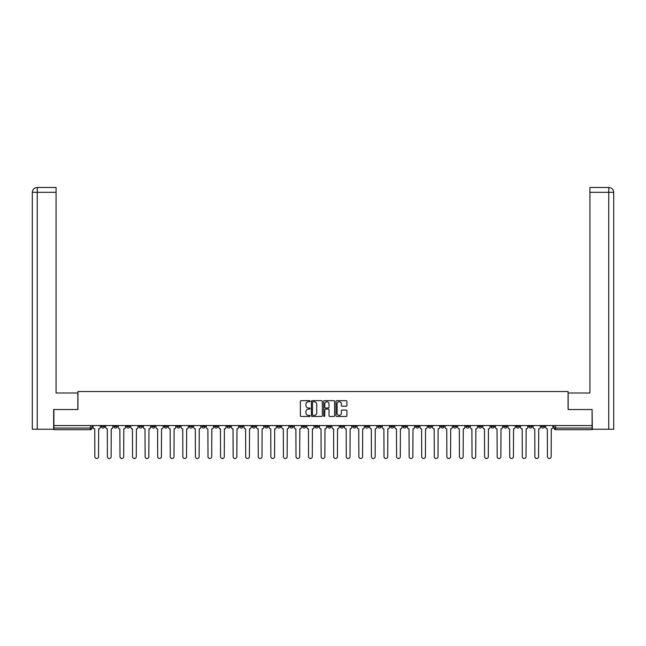 <?xml version="1.0" encoding="UTF-8"?>
<svg xmlns="http://www.w3.org/2000/svg" width="646" height="646" viewBox="0 0 646 646"><rect width="100%" height="100%" fill="white"/><g stroke="black" fill="none" stroke-linecap="round" stroke-linejoin="round"><path stroke-width="0.97" d="M310.104 401.19A0.557 0.557 0 0 0 309.555 400.641L301.149 400.641A0.791 0.791 0 0 0 300.358 401.432L300.358 415.669A0.791 0.791 0 0 0 301.149 416.46L309.555 416.46A0.557 0.557 0 0 0 310.104 415.903A0.557 0.557 0 0 0 309.555 415.354L308.465 415.354A2.527 2.527 0 0 1 305.929 412.818L305.929 411.631A2.527 2.527 0 0 1 308.465 409.104L309.555 409.104A0.557 0.557 0 0 0 310.104 408.547A0.557 0.557 0 0 0 309.555 407.997L308.465 407.997A2.527 2.527 0 0 1 305.929 405.462L305.929 404.275A2.527 2.527 0 0 1 308.465 401.747L309.555 401.747A0.557 0.557 0 0 0 310.104 401.19M516.259 425.553L516.259 426.441L519.489 426.441A1.615 1.615 0 0 1 517.874 428.056A1.615 1.615 0 0 1 516.259 426.441L516.259 425.553M440.83 425.553L440.83 426.441L444.052 426.441A1.615 1.615 0 0 1 442.437 428.056A1.615 1.615 0 0 1 440.83 426.441L440.83 425.553M428.258 425.553L428.258 426.441L431.48 426.441A1.615 1.615 0 0 1 429.865 428.056A1.615 1.615 0 0 1 428.258 426.441L428.258 425.553M352.821 425.553L352.821 426.441L356.043 426.441A1.615 1.615 0 0 1 354.428 428.056A1.615 1.615 0 0 1 352.821 426.441L352.821 425.553M340.248 425.553L340.248 426.441L343.47 426.441A1.615 1.615 0 0 1 341.855 428.056A1.615 1.615 0 0 1 340.248 426.441L340.248 425.553M327.675 425.553L327.675 426.441L330.897 426.441A1.615 1.615 0 0 1 329.282 428.056A1.615 1.615 0 0 1 327.675 426.441L327.675 425.553M302.53 425.553L302.53 426.441L305.752 426.441A1.615 1.615 0 0 1 304.145 428.056A1.615 1.615 0 0 1 302.53 426.441L302.53 425.553M277.384 426.441L277.384 425.553L277.384 426.441A1.615 1.615 0 0 0 278.999 428.056A1.615 1.615 0 0 1 277.384 426.441L280.606 426.441A1.615 1.615 0 0 1 278.999 428.056A1.615 1.615 0 0 0 280.606 426.441L280.606 425.553L280.606 426.441M264.812 426.441L264.812 425.553L264.812 426.441A1.615 1.615 0 0 0 266.427 428.056A1.615 1.615 0 0 1 264.812 426.441L268.033 426.441A1.615 1.615 0 0 1 266.427 428.056M252.239 426.441L252.239 425.553L252.239 426.441A1.615 1.615 0 0 0 253.854 428.056A1.615 1.615 0 0 1 252.239 426.441L255.461 426.441A1.615 1.615 0 0 1 253.854 428.056A1.615 1.615 0 0 0 255.461 426.441L255.461 425.553L255.461 426.441M239.666 425.553L239.666 426.441L242.888 426.441A1.615 1.615 0 0 1 241.281 428.056A1.615 1.615 0 0 1 239.666 426.441L239.666 425.553M227.093 425.553L227.093 426.441L230.315 426.441A1.615 1.615 0 0 1 228.708 428.056A1.615 1.615 0 0 1 227.093 426.441L227.093 425.553M214.52 425.553L214.52 426.441L217.742 426.441A1.615 1.615 0 0 1 216.135 428.056A1.615 1.615 0 0 1 214.52 426.441L214.52 425.553M201.948 426.441L201.948 425.553L201.948 426.441A1.615 1.615 0 0 0 203.563 428.056A1.615 1.615 0 0 1 201.948 426.441L205.17 426.441A1.615 1.615 0 0 1 203.563 428.056M176.802 426.441L176.802 425.553L176.802 426.441A1.615 1.615 0 0 0 178.417 428.056A1.615 1.615 0 0 1 176.802 426.441L180.024 426.441A1.615 1.615 0 0 1 178.417 428.056A1.615 1.615 0 0 0 180.024 426.441L180.024 425.553L180.024 426.441M164.229 426.441L164.229 425.553L164.229 426.441A1.615 1.615 0 0 0 165.844 428.056A1.615 1.615 0 0 1 164.229 426.441L167.451 426.441A1.615 1.615 0 0 1 165.844 428.056A1.615 1.615 0 0 0 167.451 426.441L167.451 425.553L167.451 426.441M151.657 426.441L151.657 425.553L151.657 426.441A1.615 1.615 0 0 0 153.272 428.056A1.615 1.615 0 0 1 151.657 426.441L154.879 426.441A1.615 1.615 0 0 1 153.272 428.056A1.615 1.615 0 0 0 154.879 426.441L154.879 425.553L154.879 426.441M139.084 426.441L139.084 425.553L139.084 426.441A1.615 1.615 0 0 0 140.699 428.056A1.615 1.615 0 0 1 139.084 426.441L142.314 426.441A1.615 1.615 0 0 1 140.699 428.056M126.511 426.441L126.511 425.553L126.511 426.441A1.615 1.615 0 0 0 128.126 428.056A1.615 1.615 0 0 1 126.511 426.441L129.741 426.441A1.615 1.615 0 0 1 128.126 428.056A1.615 1.615 0 0 0 129.741 426.441L129.741 425.553L129.741 426.441M113.938 426.441L113.938 425.553L113.938 426.441A1.615 1.615 0 0 0 115.553 428.056A1.615 1.615 0 0 1 113.938 426.441L117.168 426.441A1.615 1.615 0 0 1 115.553 428.056A1.615 1.615 0 0 0 117.168 426.441L117.168 425.553L117.168 426.441M346.119 406.213A0.791 0.791 0 0 0 346.91 405.422L346.91 401.432A0.791 0.791 0 0 0 346.119 400.641L336.784 400.641A0.791 0.791 0 0 0 335.993 401.432L335.993 415.669A0.791 0.791 0 0 0 336.784 416.46L346.119 416.46A0.791 0.791 0 0 0 346.91 415.669L346.91 410.848A0.791 0.791 0 0 0 346.119 410.057L342.122 410.057A0.791 0.791 0 0 0 341.33 410.848L341.33 413.238A2.116 2.116 0 0 1 339.215 415.354A2.116 2.116 0 0 1 337.099 413.238L337.099 403.863A2.116 2.116 0 0 1 339.215 401.747A2.116 2.116 0 0 1 341.33 403.863L341.33 405.422A0.791 0.791 0 0 0 342.122 406.213L346.119 406.213M37.258 429.259L32.3 429.259L32.3 192.314C32.591 189.383 34.198 187.768 37.129 187.485L56.073 187.485L56.073 192.314L37.258 192.314L37.258 429.259L53.658 429.259L53.658 409.516L77.916 409.516L77.916 391.541L568.084 391.541L568.084 409.516L592.099 409.516L592.099 425.553L53.901 425.553L53.901 428.056L92.023 428.056L92.023 425.553M53.901 409.516L53.901 425.553M322.306 401.432A0.791 0.791 0 0 0 321.514 400.641L312.18 400.641A0.791 0.791 0 0 0 311.388 401.432L311.388 415.669A0.791 0.791 0 0 0 312.18 416.46L321.514 416.46A0.791 0.791 0 0 0 322.306 415.669L322.306 401.432M324.486 400.641L333.82 400.641A0.791 0.791 0 0 1 334.612 401.432L334.612 415.669A0.791 0.791 0 0 1 333.82 416.46L329.823 416.46A0.791 0.791 0 0 1 329.032 415.669L329.032 409.895A0.791 0.791 0 0 0 328.241 409.104L325.592 409.104A0.791 0.791 0 0 0 324.801 409.895L324.801 415.903A0.557 0.557 0 0 1 324.244 416.46A0.557 0.557 0 0 1 323.694 415.903L323.694 401.432A0.791 0.791 0 0 1 324.486 400.641M553.977 425.553L553.977 428.056L592.099 428.056L592.099 429.663L555.592 429.663A1.615 1.615 0 0 1 553.977 428.056M592.099 425.553L592.099 428.056M92.023 428.056A1.615 1.615 0 0 1 90.408 429.663L53.901 429.663L53.901 428.056M544.635 425.553L544.635 426.441A1.615 1.615 0 0 1 543.02 428.056A1.615 1.615 0 0 1 541.405 426.441A1.615 1.615 0 0 0 543.02 428.056M541.405 425.553L541.405 426.441L544.635 426.441M532.062 425.553L532.062 426.441A1.615 1.615 0 0 1 530.447 428.056A1.615 1.615 0 0 1 528.832 426.441L532.062 426.441M528.832 425.553L528.832 426.441M519.489 425.553L519.489 426.441A1.615 1.615 0 0 1 517.874 428.056M506.916 425.553L506.916 426.441A1.615 1.615 0 0 1 505.301 428.056A1.615 1.615 0 0 1 503.686 426.441L506.916 426.441M503.686 425.553L503.686 426.441M494.343 425.553L494.343 426.441A1.615 1.615 0 0 1 492.728 428.056A1.615 1.615 0 0 1 491.122 426.441L494.343 426.441M491.122 425.553L491.122 426.441M481.771 425.553L481.771 426.441A1.615 1.615 0 0 1 480.156 428.056A1.615 1.615 0 0 1 478.549 426.441A1.615 1.615 0 0 0 480.156 428.056M478.549 425.553L478.549 426.441L481.771 426.441M469.198 425.553L469.198 426.441A1.615 1.615 0 0 1 467.583 428.056A1.615 1.615 0 0 1 465.976 426.441L469.198 426.441M465.976 425.553L465.976 426.441M456.625 425.553L456.625 426.441A1.615 1.615 0 0 1 455.01 428.056A1.615 1.615 0 0 1 453.403 426.441L456.625 426.441M453.403 425.553L453.403 426.441M444.052 425.553L444.052 426.441M431.48 425.553L431.48 426.441L431.48 425.553M418.907 425.553L418.907 426.441A1.615 1.615 0 0 1 417.292 428.056A1.615 1.615 0 0 1 415.685 426.441L418.907 426.441M415.685 425.553L415.685 426.441M406.334 425.553L406.334 426.441A1.615 1.615 0 0 1 404.719 428.056A1.615 1.615 0 0 1 403.112 426.441L406.334 426.441M403.112 425.553L403.112 426.441M393.761 425.553L393.761 426.441A1.615 1.615 0 0 1 392.146 428.056A1.615 1.615 0 0 1 390.539 426.441L393.761 426.441M390.539 425.553L390.539 426.441M381.188 425.553L381.188 426.441A1.615 1.615 0 0 1 379.573 428.056A1.615 1.615 0 0 1 377.967 426.441L381.188 426.441M377.967 425.553L377.967 426.441M368.616 425.553L368.616 426.441A1.615 1.615 0 0 1 367.001 428.056A1.615 1.615 0 0 1 365.394 426.441L368.616 426.441M365.394 425.553L365.394 426.441M356.043 425.553L356.043 426.441A1.615 1.615 0 0 1 354.428 428.056M343.47 425.553L343.47 426.441M330.897 426.441L330.897 425.553L330.897 426.441A1.615 1.615 0 0 1 329.282 428.056M318.325 425.553L318.325 426.441A1.615 1.615 0 0 1 316.718 428.056A1.615 1.615 0 0 1 315.103 426.441A1.615 1.615 0 0 0 316.718 428.056A1.615 1.615 0 0 0 318.325 426.441L315.103 426.441L315.103 425.553M305.752 426.441L305.752 425.553L305.752 426.441A1.615 1.615 0 0 1 304.145 428.056M293.179 425.553L293.179 426.441A1.615 1.615 0 0 1 291.572 428.056A1.615 1.615 0 0 1 289.957 426.441A1.615 1.615 0 0 0 291.572 428.056M289.957 425.553L289.957 426.441L293.179 426.441M268.033 425.553L268.033 426.441L268.033 425.553M242.888 426.441L242.888 425.553L242.888 426.441A1.615 1.615 0 0 1 241.281 428.056M230.315 426.441L230.315 425.553L230.315 426.441A1.615 1.615 0 0 1 228.708 428.056M217.742 426.441L217.742 425.553L217.742 426.441A1.615 1.615 0 0 1 216.135 428.056M205.17 425.553L205.17 426.441L205.17 425.553M192.597 426.441L192.597 425.553L192.597 426.441A1.615 1.615 0 0 1 190.99 428.056A1.615 1.615 0 0 1 189.375 426.441L192.597 426.441A1.615 1.615 0 0 1 190.99 428.056M189.375 425.553L189.375 426.441M142.314 425.553L142.314 426.441L142.314 425.553M104.595 425.553L104.595 426.441A1.615 1.615 0 0 1 102.98 428.056A1.615 1.615 0 0 1 101.365 426.441A1.615 1.615 0 0 0 102.98 428.056A1.615 1.615 0 0 0 104.595 426.441L104.595 425.553M101.365 425.553L101.365 426.441L104.595 426.441M313.052 401.747A0.557 0.557 0 0 0 312.494 402.296L312.494 414.797A0.557 0.557 0 0 0 313.052 415.354L314.198 415.354A2.527 2.527 0 0 0 316.734 412.818L316.734 404.275A2.527 2.527 0 0 0 314.198 401.747L313.052 401.747M329.032 403.903A2.116 2.116 0 0 0 326.916 401.788A2.116 2.116 0 0 0 324.801 403.903L324.801 407.206A0.791 0.791 0 0 0 325.592 407.997L328.241 407.997A0.791 0.791 0 0 0 329.032 407.206L329.032 403.903M93.105 427.248L93.105 425.553L93.105 427.248A1.615 1.615 0 0 0 94.72 428.863L94.841 456.665A1.857 1.857 0 0 0 96.69 458.515A1.857 1.857 0 0 0 98.547 456.665L98.668 428.863A1.615 1.615 0 0 0 100.283 427.248L100.283 425.553L100.283 427.248M94.72 428.863L94.841 456.665M98.547 456.665L98.668 428.863M105.678 427.248L105.678 425.553L105.678 427.248A1.615 1.615 0 0 0 107.293 428.863L107.414 456.665A1.857 1.857 0 0 0 109.263 458.515A1.857 1.857 0 0 0 111.12 456.665L111.241 428.863A1.615 1.615 0 0 0 112.856 427.248L112.856 425.553L112.856 427.248M118.25 427.248L118.25 425.553L118.25 427.248A1.615 1.615 0 0 0 119.865 428.863L119.986 456.665A1.857 1.857 0 0 0 121.836 458.515A1.857 1.857 0 0 0 123.693 456.665L123.814 428.863A1.615 1.615 0 0 0 125.429 427.248L125.429 425.553L125.429 427.248M77.835 409.516L77.835 392.994L56.073 392.994L56.073 192.314M37.258 187.485L37.258 192.314L32.3 192.314L32.3 380.906L32.3 192.314C32.583 189.383 34.198 187.776 37.137 187.485M568.165 409.516L568.165 392.994L589.927 392.994L589.927 187.485L608.863 187.485L608.742 192.314L589.927 192.314M613.7 380.906L613.7 192.314L613.7 429.259L592.342 429.259L592.099 409.516M608.742 429.259L608.742 192.314L613.7 192.314C613.409 189.383 611.802 187.768 608.871 187.485M107.293 428.863L107.414 456.665M111.12 456.665L111.241 428.863M119.865 428.863L119.986 456.665M123.693 456.665L123.814 428.863M130.823 427.248L130.823 425.553L130.823 427.248A1.615 1.615 0 0 0 132.438 428.863L132.559 456.665A1.857 1.857 0 0 0 134.408 458.515A1.857 1.857 0 0 0 136.266 456.665L136.387 428.863A1.615 1.615 0 0 0 138.002 427.248L138.002 425.553L138.002 427.248M143.396 427.248L143.396 425.553L143.396 427.248A1.615 1.615 0 0 0 145.011 428.863L145.132 456.665A1.857 1.857 0 0 0 146.981 458.515A1.857 1.857 0 0 0 148.838 456.665L148.96 428.863A1.615 1.615 0 0 0 150.575 427.248L150.575 425.553L150.575 427.248M155.969 427.248L155.969 425.553L155.969 427.248A1.615 1.615 0 0 0 157.584 428.863L157.705 456.665A1.857 1.857 0 0 0 159.554 458.515A1.857 1.857 0 0 0 161.411 456.665L161.532 428.863A1.615 1.615 0 0 0 163.139 427.248L163.139 425.553L163.139 427.248M132.438 428.863L132.559 456.665M136.266 456.665L136.387 428.863M145.011 428.863L145.132 456.665M148.838 456.665L148.96 428.863M157.584 428.863L157.705 456.665M161.411 456.665L161.532 428.863M168.541 427.248L168.541 425.553L168.541 427.248A1.615 1.615 0 0 0 170.156 428.863L170.278 456.665A1.857 1.857 0 0 0 172.127 458.515A1.857 1.857 0 0 0 173.984 456.665L174.105 428.863A1.615 1.615 0 0 0 175.712 427.248L175.712 425.553L175.712 427.248M170.156 428.863L170.278 456.665M173.984 456.665L174.105 428.863M181.114 427.248L181.114 425.553L181.114 427.248A1.615 1.615 0 0 0 182.729 428.863L182.85 456.665A1.857 1.857 0 0 0 184.699 458.515A1.857 1.857 0 0 0 186.557 456.665L186.678 428.863A1.615 1.615 0 0 0 188.285 427.248L188.285 425.553L188.285 427.248M182.729 428.863L182.85 456.665M186.557 456.665L186.678 428.863M193.687 427.248L193.687 425.553L193.687 427.248A1.615 1.615 0 0 0 195.302 428.863L195.423 456.665A1.857 1.857 0 0 0 197.272 458.515A1.857 1.857 0 0 0 199.13 456.665L199.251 428.863A1.615 1.615 0 0 0 200.858 427.248L200.858 425.553L200.858 427.248M195.302 428.863L195.423 456.665M199.13 456.665L199.251 428.863M206.26 427.248L206.26 425.553L206.26 427.248A1.615 1.615 0 0 0 207.875 428.863L207.996 456.665A1.857 1.857 0 0 0 209.845 458.515A1.857 1.857 0 0 0 211.702 456.665L211.823 428.863A1.615 1.615 0 0 0 213.43 427.248L213.43 425.553L213.43 427.248M207.875 428.863L207.996 456.665M211.702 456.665L211.823 428.863M218.833 427.248L218.833 425.553L218.833 427.248A1.615 1.615 0 0 0 220.447 428.863L220.569 456.665A1.857 1.857 0 0 0 222.418 458.515A1.857 1.857 0 0 0 224.275 456.665L224.396 428.863A1.615 1.615 0 0 0 226.003 427.248L226.003 425.553L226.003 427.248M231.405 427.248L231.405 425.553L231.405 427.248A1.615 1.615 0 0 0 233.02 428.863L233.141 456.665A1.857 1.857 0 0 0 234.991 458.515A1.857 1.857 0 0 0 236.848 456.665L236.969 428.863A1.615 1.615 0 0 0 238.576 427.248L238.576 425.553L238.576 427.248M243.978 427.248L243.978 425.553L243.978 427.248A1.615 1.615 0 0 0 245.593 428.863L245.714 456.665A1.857 1.857 0 0 0 247.563 458.515A1.857 1.857 0 0 0 249.421 456.665L249.542 428.863A1.615 1.615 0 0 0 251.149 427.248L251.149 425.553L251.149 427.248M256.551 427.248L256.551 425.553L256.551 427.248A1.615 1.615 0 0 0 258.166 428.863L258.287 456.665A1.857 1.857 0 0 0 260.136 458.515A1.857 1.857 0 0 0 261.993 456.665L262.115 428.863A1.615 1.615 0 0 0 263.721 427.248L263.721 425.553L263.721 427.248M269.124 427.248L269.124 425.553L269.124 427.248A1.615 1.615 0 0 0 270.739 428.863L270.86 456.665A1.857 1.857 0 0 0 272.709 458.515A1.857 1.857 0 0 0 274.566 456.665L274.687 428.863A1.615 1.615 0 0 0 276.294 427.248L276.294 425.553L276.294 427.248M281.696 427.248L281.696 425.553L281.696 427.248A1.615 1.615 0 0 0 283.311 428.863L283.433 456.665A1.857 1.857 0 0 0 285.282 458.515A1.857 1.857 0 0 0 287.139 456.665L287.26 428.863A1.615 1.615 0 0 0 288.867 427.248L288.867 425.553L288.867 427.248M220.447 428.863L220.569 456.665M224.275 456.665L224.396 428.863M233.02 428.863L233.141 456.665M236.848 456.665L236.969 428.863M245.593 428.863L245.714 456.665M249.421 456.665L249.542 428.863M258.166 428.863L258.287 456.665M261.993 456.665L262.115 428.863M270.739 428.863L270.86 456.665M274.566 456.665L274.687 428.863M283.311 428.863L283.433 456.665M287.139 456.665L287.26 428.863M294.269 427.248L294.269 425.553L294.269 427.248A1.615 1.615 0 0 0 295.884 428.863L296.005 456.665A1.857 1.857 0 0 0 297.854 458.515A1.857 1.857 0 0 0 299.712 456.665L299.833 428.863A1.615 1.615 0 0 0 301.44 427.248L301.44 425.553L301.44 427.248M295.884 428.863L296.005 456.665M299.712 456.665L299.833 428.863M306.842 427.248L306.842 425.553L306.842 427.248A1.615 1.615 0 0 0 308.457 428.863L308.57 456.665A1.857 1.857 0 0 0 310.427 458.515A1.857 1.857 0 0 0 312.284 456.665L312.406 428.863A1.615 1.615 0 0 0 314.013 427.248L314.013 425.553L314.013 427.248M308.457 428.863L308.57 456.665M312.284 456.665L312.406 428.863M319.415 427.248L319.415 425.553L319.415 427.248A1.615 1.615 0 0 0 321.022 428.863L321.143 456.665A1.857 1.857 0 0 0 323 458.515A1.857 1.857 0 0 0 324.857 456.665L324.978 428.863A1.615 1.615 0 0 0 326.585 427.248L326.585 425.553L326.585 427.248M321.022 428.863L321.143 456.665M324.857 456.665L324.978 428.863M331.987 427.248L331.987 425.553L331.987 427.248A1.615 1.615 0 0 0 333.594 428.863L333.716 456.665A1.857 1.857 0 0 0 335.573 458.515A1.857 1.857 0 0 0 337.43 456.665L337.543 428.863A1.615 1.615 0 0 0 339.158 427.248L339.158 425.553L339.158 427.248M333.594 428.863L333.716 456.665M337.43 456.665L337.543 428.863M344.56 427.248L344.56 425.553L344.56 427.248A1.615 1.615 0 0 0 346.167 428.863L346.288 456.665A1.857 1.857 0 0 0 348.146 458.515A1.857 1.857 0 0 0 349.995 456.665L350.116 428.863A1.615 1.615 0 0 0 351.731 427.248L351.731 425.553L351.731 427.248M346.167 428.863L346.288 456.665M349.995 456.665L350.116 428.863M357.133 427.248L357.133 425.553L357.133 427.248A1.615 1.615 0 0 0 358.74 428.863L358.861 456.665A1.857 1.857 0 0 0 360.718 458.515A1.857 1.857 0 0 0 362.567 456.665L362.689 428.863A1.615 1.615 0 0 0 364.304 427.248L364.304 425.553L364.304 427.248M358.74 428.863L358.861 456.665M362.567 456.665L362.689 428.863M369.706 427.248L369.706 425.553L369.706 427.248A1.615 1.615 0 0 0 371.313 428.863L371.434 456.665A1.857 1.857 0 0 0 373.291 458.515A1.857 1.857 0 0 0 375.14 456.665L375.261 428.863A1.615 1.615 0 0 0 376.876 427.248L376.876 425.553L376.876 427.248M371.313 428.863L371.434 456.665M375.14 456.665L375.261 428.863M382.279 427.248L382.279 425.553L382.279 427.248A1.615 1.615 0 0 0 383.885 428.863L384.007 456.665A1.857 1.857 0 0 0 385.864 458.515A1.857 1.857 0 0 0 387.713 456.665L387.834 428.863A1.615 1.615 0 0 0 389.449 427.248L389.449 425.553L389.449 427.248M383.885 428.863L384.007 456.665M387.713 456.665L387.834 428.863M394.851 427.248L394.851 425.553L394.851 427.248A1.615 1.615 0 0 0 396.458 428.863L396.579 456.665A1.857 1.857 0 0 0 398.437 458.515A1.857 1.857 0 0 0 400.286 456.665L400.407 428.863A1.615 1.615 0 0 0 402.022 427.248L402.022 425.553L402.022 427.248M396.458 428.863L396.579 456.665M400.286 456.665L400.407 428.863M407.424 427.248L407.424 425.553L407.424 427.248A1.615 1.615 0 0 0 409.031 428.863L409.152 456.665A1.857 1.857 0 0 0 411.009 458.515A1.857 1.857 0 0 0 412.859 456.665L412.98 428.863A1.615 1.615 0 0 0 414.595 427.248L414.595 425.553L414.595 427.248M409.031 428.863L409.152 456.665M412.859 456.665L412.98 428.863M419.997 427.248L419.997 425.553L419.997 427.248A1.615 1.615 0 0 0 421.604 428.863L421.725 456.665A1.857 1.857 0 0 0 423.582 458.515A1.857 1.857 0 0 0 425.431 456.665L425.553 428.863A1.615 1.615 0 0 0 427.168 427.248L427.168 425.553L427.168 427.248M421.604 428.863L421.725 456.665M425.431 456.665L425.553 428.863M432.57 427.248L432.57 425.553L432.57 427.248A1.615 1.615 0 0 0 434.177 428.863L434.298 456.665A1.857 1.857 0 0 0 436.155 458.515A1.857 1.857 0 0 0 438.004 456.665L438.125 428.863A1.615 1.615 0 0 0 439.74 427.248L439.74 425.553L439.74 427.248M434.177 428.863L434.298 456.665M438.004 456.665L438.125 428.863M445.142 427.248L445.142 425.553L445.142 427.248A1.615 1.615 0 0 0 446.749 428.863L446.87 456.665A1.857 1.857 0 0 0 448.728 458.515A1.857 1.857 0 0 0 450.577 456.665L450.698 428.863A1.615 1.615 0 0 0 452.313 427.248L452.313 425.553L452.313 427.248M446.749 428.863L446.87 456.665M450.577 456.665L450.698 428.863M457.715 427.248L457.715 425.553L457.715 427.248A1.615 1.615 0 0 0 459.322 428.863L459.443 456.665A1.857 1.857 0 0 0 461.301 458.515A1.857 1.857 0 0 0 463.15 456.665L463.271 428.863A1.615 1.615 0 0 0 464.886 427.248L464.886 425.553L464.886 427.248M459.322 428.863L459.443 456.665M463.15 456.665L463.271 428.863M470.288 427.248L470.288 425.553L470.288 427.248A1.615 1.615 0 0 0 471.895 428.863L472.016 456.665A1.857 1.857 0 0 0 473.873 458.515A1.857 1.857 0 0 0 475.722 456.665L475.844 428.863A1.615 1.615 0 0 0 477.459 427.248L477.459 425.553L477.459 427.248M471.895 428.863L472.016 456.665M475.722 456.665L475.844 428.863M482.861 427.248L482.861 425.553L482.861 427.248A1.615 1.615 0 0 0 484.468 428.863L484.589 456.665A1.857 1.857 0 0 0 486.446 458.515A1.857 1.857 0 0 0 488.295 456.665L488.416 428.863A1.615 1.615 0 0 0 490.031 427.248L490.031 425.553L490.031 427.248M484.468 428.863L484.589 456.665M488.295 456.665L488.416 428.863M495.425 427.248L495.425 425.553L495.425 427.248A1.615 1.615 0 0 0 497.04 428.863L497.162 456.665A1.857 1.857 0 0 0 499.019 458.515A1.857 1.857 0 0 0 500.868 456.665L500.989 428.863A1.615 1.615 0 0 0 502.604 427.248L502.604 425.553L502.604 427.248M497.04 428.863L497.162 456.665M500.868 456.665L500.989 428.863M507.998 427.248L507.998 425.553L507.998 427.248A1.615 1.615 0 0 0 509.613 428.863L509.734 456.665A1.857 1.857 0 0 0 511.592 458.515A1.857 1.857 0 0 0 513.441 456.665L513.562 428.863A1.615 1.615 0 0 0 515.177 427.248L515.177 425.553L515.177 427.248M509.613 428.863L509.734 456.665M513.441 456.665L513.562 428.863M520.571 427.248L520.571 425.553L520.571 427.248A1.615 1.615 0 0 0 522.186 428.863L522.307 456.665A1.857 1.857 0 0 0 524.164 458.515A1.857 1.857 0 0 0 526.014 456.665L526.135 428.863A1.615 1.615 0 0 0 527.75 427.248L527.75 425.553L527.75 427.248M522.186 428.863L522.307 456.665M526.014 456.665L526.135 428.863M533.144 427.248L533.144 425.553L533.144 427.248A1.615 1.615 0 0 0 534.759 428.863L534.88 456.665A1.857 1.857 0 0 0 536.737 458.515A1.857 1.857 0 0 0 538.586 456.665L538.707 428.863A1.615 1.615 0 0 0 540.322 427.248L540.322 425.553L540.322 427.248M534.759 428.863L534.88 456.665M538.586 456.665L538.707 428.863M545.717 427.248L545.717 425.553L545.717 427.248A1.615 1.615 0 0 0 547.332 428.863L547.453 456.665A1.857 1.857 0 0 0 549.31 458.515A1.857 1.857 0 0 0 551.159 456.665L551.28 428.863A1.615 1.615 0 0 0 552.895 427.248L552.895 425.553L552.895 427.248M547.332 428.863L547.453 456.665M551.159 456.665L551.28 428.863M90.408 425.553L90.408 429.663M555.592 425.553L555.592 429.663M32.3 192.314L32.3 380.906"/></g></svg>
